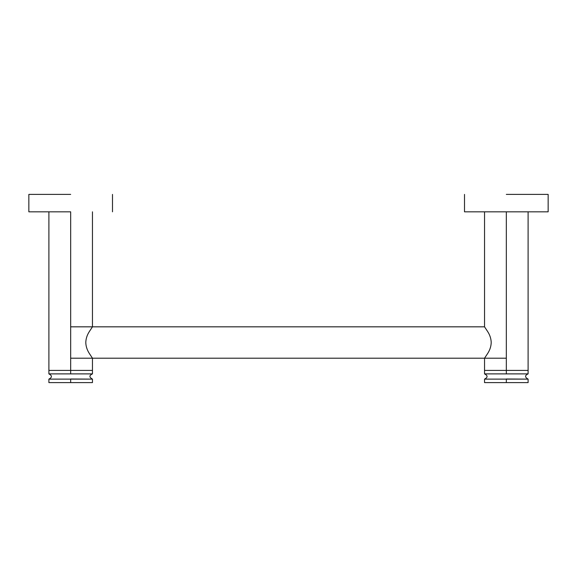 <?xml version="1.0" encoding="UTF-8"?>
<svg xmlns="http://www.w3.org/2000/svg" width="577" height="577" viewBox="0 0 577 577"><rect width="100%" height="100%" fill="white"/><g stroke="black" fill="none" stroke-linecap="round" stroke-linejoin="round"><path stroke-width="0.87" d="M70.675 211.824L28.85 211.824L70.675 211.824L70.675 370.405L92.457 370.405L70.675 370.405L70.675 211.824M70.675 194.399L28.85 194.399L70.675 194.399M92.457 370.405L48.894 370.405L70.675 370.405L70.675 373.889L92.457 373.889L48.894 373.889L70.675 373.889L48.894 373.889L48.894 370.405L92.457 370.405L70.675 370.405L70.675 373.889L92.457 373.889L92.457 358.202L89.392 353.564C87.105 350.051 85.901 346.373 85.793 342.522C85.901 338.67 87.105 334.985 89.399 331.472L92.457 326.834L92.457 211.824M70.675 379.118L70.675 382.601L48.894 382.601L70.675 382.601L70.675 379.118L48.894 379.118L92.457 379.118L92.457 382.601L48.894 382.601L48.894 379.118L92.457 379.118L70.675 378.995M70.675 382.601L92.457 382.601L70.675 382.601M484.543 211.824L484.543 326.834L70.675 326.834M506.325 211.824L548.15 211.824L464.507 211.824L506.325 211.824L506.325 370.405L484.543 370.405L528.106 370.405L506.325 370.405L506.325 211.824M506.325 194.399L548.15 194.399L506.325 194.399M484.543 326.834L487.601 331.472C489.895 334.985 491.099 338.67 491.207 342.522C491.099 346.373 489.895 350.051 487.608 353.564L484.543 358.202L484.543 370.405L528.106 370.405L528.106 211.824M506.325 379.118L484.543 379.118L528.106 379.118L528.106 382.601L484.543 382.601L506.325 382.601L506.325 379.118L484.543 379.118L484.543 382.601L528.106 382.601L506.325 382.601L506.325 379.118L528.106 379.118L506.325 378.995M484.543 379.118C487.918 377.372 487.918 375.634 484.543 373.889L506.325 373.889L506.325 370.405L528.106 370.405L506.325 370.405L506.325 373.889L528.106 373.889L484.543 373.889L528.106 373.889C524.731 375.447 524.731 377.185 528.106 379.118M506.325 370.405L484.543 370.405L506.325 370.405M112.493 211.824L112.493 194.399M28.85 211.824L28.85 194.399M48.894 370.405L48.894 211.824M92.457 379.118C89.074 377.185 89.074 375.447 92.457 373.889M48.894 373.889C52.262 375.634 52.262 377.372 48.894 379.118M506.325 358.202L70.675 358.202M548.15 211.824L548.15 194.399M464.507 211.824L464.507 194.399M528.106 370.405L528.106 373.889M484.543 373.889L484.543 370.405"/></g></svg>
